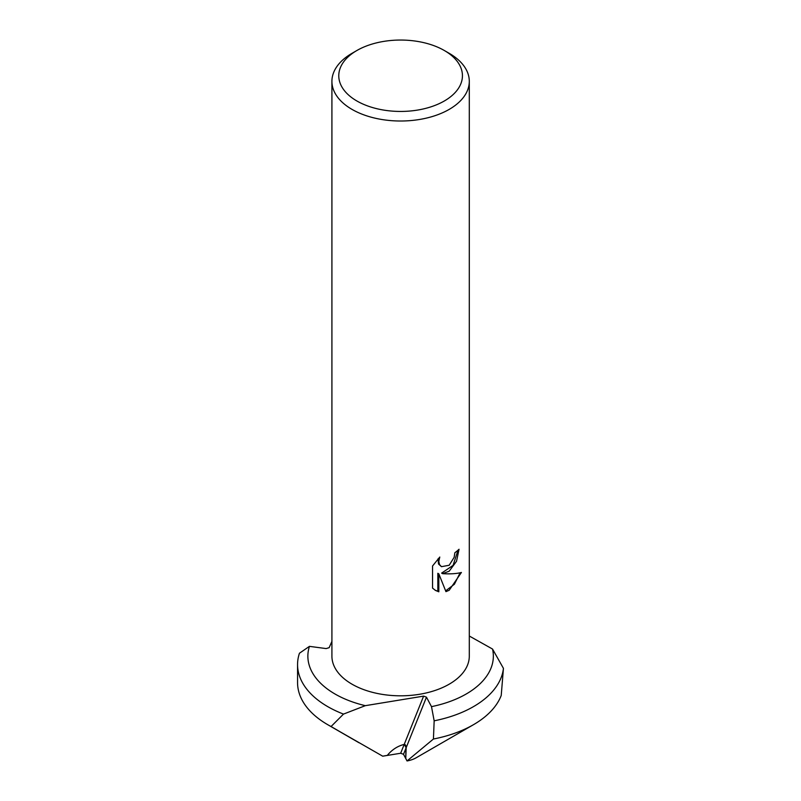 <?xml version="1.0" encoding="UTF-8"?>
<svg xmlns="http://www.w3.org/2000/svg" width="801" height="801" viewBox="0 0 801 801"><rect width="100%" height="100%" fill="white"/><g stroke="black" fill="none" stroke-linecap="round" stroke-linejoin="round"><path stroke-width="1.2" d="M405.947 745.781L405.757 758.407L407.018 760.91L403.514 754.302L400.66 753.25L382.788 756.174L387.344 755.363L388.175 754.352C392.72 749.235 398.067 745.921 404.215 744.399L405.326 744.73M444.325 50.503L449.181 53.307A68.696 39.66 180 0 1 469.296 81.352A68.696 39.66 180 0 1 449.181 109.397A68.696 39.66 180 0 1 352.029 109.397A68.696 39.66 180 0 1 331.914 81.352A68.696 39.66 180 0 1 352.029 53.307L356.886 50.503A61.827 35.695 180 0 1 444.325 50.503A61.827 35.695 180 0 1 444.325 100.986A61.827 35.695 180 0 1 356.886 100.986A61.827 35.695 180 0 1 356.886 50.503L352.029 53.307M469.296 81.352L469.296 656.159A68.696 39.66 180 0 1 426.893 692.795A68.696 39.66 180 0 1 352.029 684.194A68.696 39.66 180 0 1 331.914 656.159L331.914 81.352M442.593 573.676C450.472 574.117 456.75 573.716 461.416 572.465L449.181 590.277L445.947 591.639L438.828 573.866L438.828 591.799L435.514 590.447L432.55 588.114L432.55 565.987L439.779 557.035L438.798 561.431L439.509 564.585L441.461 566.677L449.181 565.256L454.147 557.326L454.868 552.73A68.696 39.66 0 0 0 459.053 549.256L456.52 561.281L449.181 571.193L442.593 573.676L441.621 573.105L453.076 565.386L458.012 550.197M441.471 566.677L438.517 564.014L438.037 558.818M435.023 590.147L437.837 591.228L437.837 573.296L438.828 573.866M445.646 590.868L454.407 584.229L460.124 572.785M437.837 591.228L438.828 591.799M331.063 726.527A103.039 59.494 180 0 1 327.739 724.695L358.998 742.747L331.063 726.527L343.499 714.091L365.316 705.671L423.619 696.119L426.472 697.17L431.489 706.642L434.162 720.82L433.431 739.023L407.038 760.95L405.757 758.407L406.187 747.653L404.215 744.399C398.067 745.921 392.72 749.235 388.175 754.352L387.344 755.363L382.718 756.194L327.739 724.695A103.039 59.494 180 0 1 297.561 682.632L297.561 664.57A103.039 59.494 180 0 1 299.454 653.226L309.436 646.357L326.147 648.58L329.151 647.679L331.914 641.371M343.499 714.091A103.039 59.494 180 0 1 327.739 706.632A103.039 59.494 180 0 1 297.561 664.57M365.316 705.671A92.736 53.537 180 0 1 335.028 694.016A92.736 53.537 180 0 1 309.436 646.357M407.038 760.95A21.977 12.696 180 0 0 416.15 757.786L473.471 724.695A103.039 59.494 180 0 0 501.226 695.448L503.439 668.354L492.525 649.04A92.736 53.537 180 0 1 431.489 706.642M492.525 649.04L469.296 636.024M503.439 668.354A103.039 59.494 180 0 1 434.162 720.82M473.471 724.695A103.039 59.494 180 0 1 433.431 739.023M400.66 753.25L423.619 696.119M403.514 754.302L426.472 697.17"/></g></svg>
